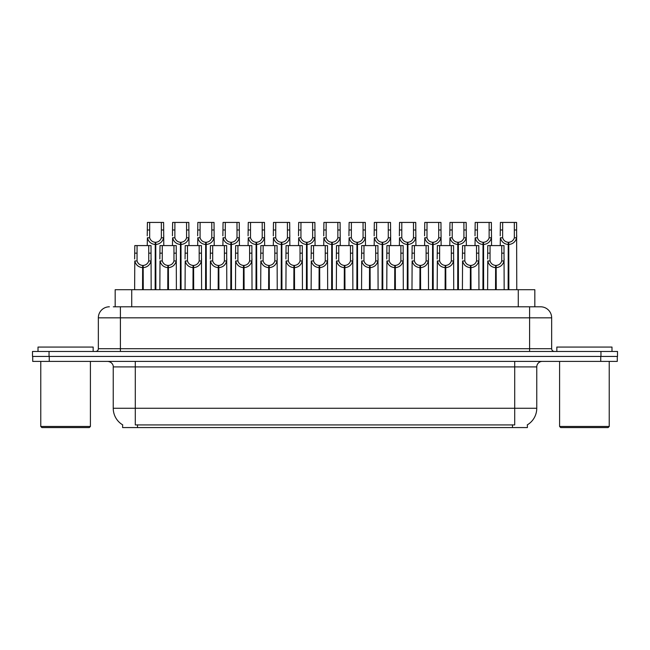 <?xml version="1.0" encoding="UTF-8"?>
<svg xmlns="http://www.w3.org/2000/svg" width="650" height="650" viewBox="0 0 650 650"><rect width="100%" height="100%" fill="white"/><g stroke="black" fill="none" stroke-linecap="round" stroke-linejoin="round"><path stroke-width="0.97" d="M113.295 306.8L120.404 306.8L113.295 306.8L115.172 306.8L115.172 289.705L534.828 289.705L534.828 306.8M527.394 424.824L527.394 427.57L122.606 427.57L122.606 424.824M122.777 424.921A19.305 19.305 0 0 1 113.238 408.273L135.298 408.273L135.298 424.921L514.702 424.921L514.702 408.273L536.762 408.273L536.762 366.909A5.517 5.517 0 0 1 542.279 361.4M113.238 408.273L113.238 366.909C113.514 366.015 112.572 361.904 107.721 361.4M527.223 424.921A19.305 19.305 0 0 0 536.762 408.273M49.262 361.4L617.281 361.4L617.281 356.436L32.719 356.436L32.719 361.4L49.262 361.4L49.262 356.436M617.281 361.4L617.281 356.436M109.379 306.8A11.026 11.026 0 0 0 98.345 317.834L98.345 348.717A2.754 2.754 0 0 1 95.591 351.471M540.621 306.8A11.026 11.026 0 0 1 551.655 317.834L120.404 317.834L120.404 306.8L540.459 306.8M551.655 317.834L551.655 348.717C551.801 350.374 552.719 351.293 554.409 351.471M49.042 351.471L32.5 351.471L32.5 356.436L49.042 356.436L49.042 351.471L600.957 351.471L600.957 356.436L617.5 356.436L617.5 351.471L600.957 351.471M495.527 289.705L495.625 265.444C492.798 265.151 490.929 263.648 490.027 260.951L490.059 245.586L503.994 245.586L504.164 289.705M495.527 267.646C491.416 267.183 488.832 264.948 487.768 260.951L487.614 289.705M487.614 258.976L487.784 245.586L490.059 245.586M496.153 289.705L496.153 265.444C498.989 265.151 500.849 263.648 501.751 260.951L501.727 245.586M496.153 265.444L496.251 289.705M495.625 265.444L495.625 289.705M504.164 258.976L504.01 260.951C502.946 264.948 500.362 267.183 496.251 267.646M508.137 289.705L508.235 242.279C505.399 241.987 503.539 240.492 502.637 237.786L502.661 222.43L516.596 222.43L516.766 289.705M508.137 244.481C504.026 244.018 501.434 241.784 500.378 237.786L500.224 245.586M500.224 235.812L500.394 222.43L502.661 222.43M508.763 289.705L508.763 242.279C511.591 241.987 513.459 240.492 514.353 237.786L514.329 222.43M508.763 242.279L508.861 289.705M508.235 242.279L508.235 289.705M516.766 235.812L516.62 237.786C515.556 241.784 512.972 244.018 508.861 244.481M89.302 427.57L41.876 427.57L40.771 426.473L90.407 426.473L89.302 427.57M40.771 361.4L40.771 426.473M90.407 361.4L90.407 426.473M93.161 351.471L93.161 347.059L38.017 347.059L38.017 351.471M608.124 427.57L560.698 427.57L559.593 426.473L609.229 426.473L608.124 427.57M559.593 361.4L559.593 426.473M609.229 361.4L609.229 426.473M611.983 351.471L611.983 347.059L556.839 347.059L556.839 351.471M470.316 289.705L470.413 265.444C467.577 265.151 465.717 263.648 464.815 260.951L464.839 245.586L478.782 245.586L478.952 289.705M470.316 267.646C466.204 267.183 463.621 264.948 462.556 260.951L462.402 289.705M462.402 258.976L462.573 245.586L464.839 245.586M470.941 289.705L470.941 265.444C473.769 265.151 475.637 263.648 476.539 260.951L476.507 245.586M470.941 265.444L471.039 289.705M470.413 265.444L470.413 289.705M478.952 258.976L478.798 260.951C477.734 264.948 475.15 267.183 471.039 267.646M445.104 289.705L445.201 265.444C442.366 265.151 440.505 263.648 439.603 260.951L439.628 245.586L453.57 245.586L453.733 289.705M445.104 267.646C440.993 267.183 438.401 264.948 437.344 260.951L437.19 289.705M437.19 258.976L437.361 245.586L439.628 245.586M445.729 289.705L445.729 265.444C448.557 265.151 450.426 263.648 451.319 260.951L451.295 245.586M445.729 265.444L445.827 289.705M445.201 265.444L445.201 289.705M453.733 258.976L453.586 260.951C452.522 264.948 449.938 267.183 445.827 267.646M419.892 289.705L419.989 265.444C417.154 265.151 415.293 263.648 414.391 260.951L414.416 245.586L428.35 245.586L428.521 289.705M419.892 267.646C415.781 267.183 413.189 264.948 412.124 260.951L411.978 289.705M411.978 258.976L412.149 245.586L414.416 245.586M420.517 289.705L420.517 265.444C423.345 265.151 425.214 263.648 426.108 260.951L426.083 245.586M420.517 265.444L420.607 289.705M419.989 265.444L419.989 289.705M428.521 258.976L428.374 260.951C427.31 264.948 424.718 267.183 420.607 267.646M394.68 289.705L394.769 265.444C391.942 265.151 390.073 263.648 389.179 260.951L389.204 245.586L403.138 245.586L403.309 289.705M394.68 267.646C390.569 267.183 387.977 264.948 386.912 260.951L386.766 289.705M386.766 258.976L386.937 245.586L389.204 245.586M395.298 289.705L395.298 265.444C398.133 265.151 399.994 263.648 400.896 260.951L400.871 245.586M395.298 265.444L395.395 289.705M394.769 265.444L394.769 289.705M403.309 258.976L403.162 260.951C402.098 264.948 399.506 267.183 395.395 267.646M482.926 289.705L483.015 242.279C480.188 241.987 478.319 240.492 477.425 237.786L477.449 222.43L491.384 222.43L491.554 245.586M482.926 244.481C478.814 244.018 476.223 241.784 475.158 237.786L475.012 245.586M475.012 235.812L475.183 222.43L477.449 222.43M483.551 289.705L483.551 242.279C486.379 241.987 488.247 240.492 489.141 237.786L489.117 222.43M483.551 242.279L483.641 289.705M483.015 242.279L483.015 289.705M491.554 235.812L491.408 237.786C490.344 241.784 487.752 244.018 483.641 244.481M457.706 289.705L457.803 242.279C454.976 241.987 453.107 240.492 452.213 237.786L452.238 222.43L466.172 222.43L466.343 245.586M457.706 244.481C453.594 244.018 451.011 241.784 449.946 237.786L449.8 245.586M449.8 235.812L449.962 222.43L452.238 222.43M458.331 289.705L458.331 242.279C461.167 241.987 463.027 240.492 463.929 237.786L463.905 222.43M458.331 242.279L458.429 289.705M457.803 242.279L457.803 289.705M466.343 235.812L466.188 237.786C465.132 241.784 462.54 244.018 458.429 244.481M432.494 289.705L432.591 242.279C429.764 241.987 427.895 240.492 426.993 237.786L427.026 222.43L440.96 222.43L441.131 245.586M432.494 244.481C428.382 244.018 425.799 241.784 424.734 237.786L424.588 245.586M424.588 235.812L424.751 222.43L427.026 222.43M433.119 289.705L433.119 242.279C435.955 241.987 437.816 240.492 438.718 237.786L438.693 222.43M433.119 242.279L433.217 289.705M432.591 242.279L432.591 289.705M441.131 235.812L440.976 237.786C439.912 241.784 437.328 244.018 433.217 244.481M407.282 289.705L407.379 242.279C404.544 241.987 402.683 240.492 401.781 237.786L401.806 222.43L415.748 222.43L415.919 245.586M407.282 244.481C403.171 244.018 400.587 241.784 399.523 237.786L399.368 245.586M399.368 235.812L399.539 222.43L401.806 222.43M407.908 289.705L407.908 242.279C410.743 241.987 412.604 240.492 413.506 237.786L413.481 222.43M407.908 242.279L408.005 289.705M407.379 242.279L407.379 289.705M415.919 235.812L415.764 237.786C414.7 241.784 412.116 244.018 408.005 244.481M369.46 289.705L369.558 265.444C366.73 265.151 364.861 263.648 363.967 260.951L363.992 245.586L377.926 245.586L378.097 289.705M369.46 267.646C365.349 267.183 362.765 264.948 361.701 260.951L361.554 289.705M361.554 258.976L361.717 245.586L363.992 245.586M370.086 289.705L370.086 265.444C372.921 265.151 374.782 263.648 375.684 260.951L375.659 245.586M370.086 265.444L370.183 289.705M369.558 265.444L369.558 289.705M378.097 258.976L377.942 260.951C376.886 264.948 374.294 267.183 370.183 267.646M344.248 289.705L344.346 265.444C341.518 265.151 339.649 263.648 338.748 260.951L338.78 245.586L352.714 245.586L352.885 289.705M344.248 267.646C340.137 267.183 337.553 264.948 336.489 260.951L336.334 289.705M336.334 258.976L336.505 245.586L338.78 245.586M344.874 289.705L344.874 265.444C347.709 265.151 349.57 263.648 350.472 260.951L350.447 245.586M344.874 265.444L344.971 289.705M344.346 265.444L344.346 289.705M352.885 258.976L352.731 260.951C351.666 264.948 349.082 267.183 344.971 267.646M319.036 289.705L319.134 265.444C316.298 265.151 314.438 263.648 313.536 260.951L313.56 245.586L327.502 245.586L327.673 289.705M319.036 267.646C314.925 267.183 312.341 264.948 311.277 260.951L311.123 289.705M311.123 258.976L311.293 245.586L313.56 245.586M319.662 289.705L319.662 265.444C322.489 265.151 324.358 263.648 325.26 260.951L325.227 245.586M319.662 265.444L319.759 289.705M319.134 265.444L319.134 289.705M327.673 258.976L327.519 260.951C326.454 264.948 323.871 267.183 319.759 267.646M293.824 289.705L293.922 265.444C291.086 265.151 289.226 263.648 288.324 260.951L288.348 245.586L302.291 245.586L302.453 289.705M293.824 267.646C289.713 267.183 287.121 264.948 286.065 260.951L285.911 289.705M285.911 258.976L286.081 245.586L288.348 245.586M294.45 289.705L294.45 265.444C297.277 265.151 299.146 263.648 300.04 260.951L300.016 245.586M294.45 265.444L294.548 289.705M293.922 265.444L293.922 289.705M302.453 258.976L302.307 260.951C301.243 264.948 298.659 267.183 294.548 267.646M382.07 289.705L382.168 242.279C379.332 241.987 377.471 240.492 376.569 237.786L376.594 222.43L390.536 222.43L390.699 245.586M382.07 244.481C377.959 244.018 375.375 241.784 374.311 237.786L374.156 245.586M374.156 235.812L374.327 222.43L376.594 222.43M382.696 289.705L382.696 242.279C385.523 241.987 387.392 240.492 388.294 237.786L388.261 222.43M382.696 242.279L382.793 289.705M382.168 242.279L382.168 289.705M390.699 235.812L390.553 237.786C389.488 241.784 386.904 244.018 382.793 244.481M356.858 289.705L356.956 242.279C354.12 241.987 352.259 240.492 351.358 237.786L351.382 222.43L365.316 222.43L365.487 245.586M356.858 244.481C352.747 244.018 350.155 241.784 349.099 237.786L348.944 245.586M348.944 235.812L349.115 222.43L351.382 222.43M357.484 289.705L357.484 242.279C360.311 241.987 362.18 240.492 363.074 237.786L363.049 222.43M357.484 242.279L357.581 289.705M356.956 242.279L356.956 289.705M365.487 235.812L365.341 237.786C364.276 241.784 361.692 244.018 357.581 244.481M331.646 289.705L331.736 242.279C328.908 241.987 327.039 240.492 326.146 237.786L326.17 222.43L340.104 222.43L340.275 245.586M331.646 244.481C327.535 244.018 324.943 241.784 323.879 237.786L323.733 245.586M323.733 235.812L323.903 222.43L326.17 222.43M332.272 289.705L332.272 242.279C335.099 241.987 336.968 240.492 337.862 237.786L337.838 222.43M332.272 242.279L332.361 289.705M331.736 242.279L331.736 289.705M340.275 235.812L340.129 237.786C339.064 241.784 336.473 244.018 332.361 244.481M306.426 289.705L306.524 242.279C303.696 241.987 301.827 240.492 300.934 237.786L300.958 222.43L314.892 222.43L315.063 245.586M306.426 244.481C302.315 244.018 299.731 241.784 298.667 237.786L298.521 245.586M298.521 235.812L298.683 222.43L300.958 222.43M307.052 289.705L307.052 242.279C309.887 241.987 311.748 240.492 312.65 237.786L312.626 222.43M307.052 242.279L307.149 289.705M306.524 242.279L306.524 289.705M315.063 235.812L314.909 237.786C313.852 241.784 311.261 244.018 307.149 244.481M268.613 289.705L268.71 265.444C265.874 265.151 264.006 263.648 263.112 260.951L263.136 245.586L277.071 245.586L277.241 289.705M268.613 267.646C264.501 267.183 261.909 264.948 260.845 260.951L260.699 289.705M260.699 258.976L260.869 245.586L263.136 245.586M269.238 289.705L269.238 265.444C272.066 265.151 273.934 263.648 274.828 260.951L274.804 245.586M269.238 265.444L269.327 289.705M268.71 265.444L268.71 289.705M277.241 258.976L277.095 260.951C276.031 264.948 273.439 267.183 269.327 267.646M243.393 289.705L243.49 265.444C240.662 265.151 238.794 263.648 237.9 260.951L237.924 245.586L251.859 245.586L252.029 289.705M243.393 267.646C239.289 267.183 236.697 264.948 235.633 260.951L235.487 289.705M235.487 258.976L235.658 245.586L237.924 245.586M244.018 289.705L244.018 265.444C246.854 265.151 248.714 263.648 249.616 260.951L249.592 245.586M244.018 265.444L244.116 289.705M243.49 265.444L243.49 289.705M252.029 258.976L251.883 260.951C250.819 264.948 248.227 267.183 244.116 267.646M218.181 289.705L218.278 265.444C215.451 265.151 213.582 263.648 212.688 260.951L212.713 245.586L226.647 245.586L226.818 289.705M218.181 267.646C214.069 267.183 211.486 264.948 210.421 260.951L210.275 289.705M210.275 258.976L210.438 245.586L212.713 245.586M218.806 289.705L218.806 265.444C221.642 265.151 223.502 263.648 224.404 260.951L224.38 245.586M218.806 265.444L218.904 289.705M218.278 265.444L218.278 289.705M226.818 258.976L226.663 260.951C225.607 264.948 223.015 267.183 218.904 267.646M192.969 289.705L193.066 265.444C190.239 265.151 188.37 263.648 187.468 260.951L187.501 245.586L201.435 245.586L201.606 289.705M192.969 267.646C188.857 267.183 186.274 264.948 185.209 260.951L185.055 289.705M185.055 258.976L185.226 245.586L187.501 245.586M193.594 289.705L193.594 265.444C196.43 265.151 198.291 263.648 199.192 260.951L199.168 245.586M193.594 265.444L193.692 289.705M193.066 265.444L193.066 289.705M201.606 258.976L201.451 260.951C200.387 264.948 197.803 267.183 193.692 267.646M167.757 289.705L167.854 265.444C165.019 265.151 163.158 263.648 162.256 260.951L162.281 245.586L176.223 245.586L176.394 289.705M167.757 267.646C163.646 267.183 161.062 264.948 159.998 260.951L159.843 289.705M159.843 258.976L160.014 245.586L162.281 245.586M168.382 289.705L168.382 265.444C171.21 265.151 173.079 263.648 173.981 260.951L173.948 245.586M168.382 265.444L168.48 289.705M167.854 265.444L167.854 289.705M176.394 258.976L176.239 260.951C175.175 264.948 172.591 267.183 168.48 267.646M142.545 289.705L142.643 265.444C139.807 265.151 137.946 263.648 137.044 260.951L137.069 245.586L151.011 245.586L151.174 289.705M142.545 267.646C138.434 267.183 135.842 264.948 134.786 260.951L134.631 289.705M134.631 258.976L134.802 245.586L137.069 245.586M143.171 289.705L143.171 265.444C145.998 265.151 147.867 263.648 148.761 260.951L148.736 245.586M143.171 265.444L143.268 289.705M142.643 265.444L142.643 289.705M151.174 258.976L151.028 260.951C149.963 264.948 147.379 267.183 143.268 267.646M281.214 289.705L281.312 242.279C278.484 241.987 276.616 240.492 275.714 237.786L275.746 222.43L289.681 222.43L289.851 245.586M281.214 244.481C277.103 244.018 274.519 241.784 273.455 237.786L273.309 245.586M273.309 235.812L273.471 222.43L275.746 222.43M281.84 289.705L281.84 242.279C284.676 241.987 286.536 240.492 287.438 237.786L287.414 222.43M281.84 242.279L281.938 289.705M281.312 242.279L281.312 289.705M289.851 235.812L289.697 237.786C288.632 241.784 286.049 244.018 281.938 244.481M256.002 289.705L256.1 242.279C253.264 241.987 251.404 240.492 250.502 237.786L250.526 222.43L264.469 222.43L264.639 245.586M256.002 244.481C251.891 244.018 249.307 241.784 248.243 237.786L248.089 245.586M248.089 235.812L248.259 222.43L250.526 222.43M256.628 289.705L256.628 242.279C259.464 241.987 261.324 240.492 262.226 237.786L262.202 222.43M256.628 242.279L256.726 289.705M256.1 242.279L256.1 289.705M264.639 235.812L264.485 237.786C263.421 241.784 260.837 244.018 256.726 244.481M230.791 289.705L230.888 242.279C228.053 241.987 226.192 240.492 225.29 237.786L225.314 222.43L239.257 222.43L239.419 245.586M230.791 244.481C226.679 244.018 224.096 241.784 223.031 237.786L222.877 245.586M222.877 235.812L223.047 222.43L225.314 222.43M231.416 289.705L231.416 242.279C234.244 241.987 236.113 240.492 237.014 237.786L236.982 222.43M231.416 242.279L231.514 289.705M230.888 242.279L230.888 289.705M239.419 235.812L239.273 237.786C238.209 241.784 235.625 244.018 231.514 244.481M205.579 289.705L205.676 242.279C202.841 241.987 200.98 240.492 200.078 237.786L200.102 222.43L214.037 222.43L214.207 245.586M205.579 244.481C201.468 244.018 198.876 241.784 197.819 237.786L197.665 245.586M197.665 235.812L197.836 222.43L200.102 222.43M206.204 289.705L206.204 242.279C209.032 241.987 210.901 240.492 211.794 237.786L211.77 222.43M206.204 242.279L206.302 289.705M205.676 242.279L205.676 289.705M214.207 235.812L214.061 237.786C212.997 241.784 210.413 244.018 206.302 244.481M180.367 289.705L180.456 242.279C177.629 241.987 175.76 240.492 174.866 237.786L174.891 222.43L188.825 222.43L188.996 245.586M180.367 244.481C176.256 244.018 173.664 241.784 172.599 237.786L172.453 245.586M172.453 235.812L172.624 222.43L174.891 222.43M180.993 289.705L180.993 242.279C183.82 241.987 185.689 240.492 186.582 237.786L186.558 222.43M180.993 242.279L181.082 289.705M180.456 242.279L180.456 289.705M188.996 235.812L188.849 237.786C187.785 241.784 185.193 244.018 181.082 244.481M155.147 289.705L155.244 242.279C152.417 241.987 150.548 240.492 149.654 237.786L149.679 222.43L163.613 222.43L163.784 245.586M155.147 244.481C151.036 244.018 148.452 241.784 147.388 237.786L147.241 245.586M147.241 235.812L147.404 222.43L149.679 222.43M155.773 289.705L155.773 242.279C158.608 241.987 160.469 240.492 161.371 237.786L161.346 222.43M155.773 242.279L155.87 289.705M155.244 242.279L155.244 289.705M163.784 235.812L163.629 237.786C162.573 241.784 159.981 244.018 155.87 244.481M512.501 427.57L512.501 424.824M137.499 427.57L137.499 424.824M131.722 306.8L131.722 289.705M518.278 306.8L518.278 289.705M514.702 361.4L514.702 366.909L113.238 366.909M536.762 366.909L514.702 366.909L514.702 408.273L135.298 408.273L135.298 361.4M600.738 361.4L600.738 356.436M120.404 351.471L120.404 317.834L98.345 317.834M98.345 348.717L551.655 348.717M529.596 306.8L529.596 351.471M490.059 253.151L487.784 253.151M490.027 260.951L487.768 260.951M504.01 260.951L501.751 260.951M503.994 253.151L501.727 253.151M502.661 229.986L500.394 229.986M502.637 237.786L500.378 237.786M516.62 237.786L514.353 237.786M516.596 229.986L514.329 229.986M464.839 253.151L462.573 253.151M464.815 260.951L462.556 260.951M478.798 260.951L476.539 260.951M478.782 253.151L476.507 253.151M439.628 253.151L437.361 253.151M439.603 260.951L437.344 260.951M453.586 260.951L451.319 260.951M453.57 253.151L451.295 253.151M414.416 253.151L412.149 253.151M414.391 260.951L412.124 260.951M428.374 260.951L426.108 260.951M428.35 253.151L426.083 253.151M389.204 253.151L386.937 253.151M389.179 260.951L386.912 260.951M403.162 260.951L400.896 260.951M403.138 253.151L400.871 253.151M477.449 229.986L475.183 229.986M477.425 237.786L475.158 237.786M491.408 237.786L489.141 237.786M491.384 229.986L489.117 229.986M452.238 229.986L449.962 229.986M452.213 237.786L449.946 237.786M466.188 237.786L463.929 237.786M466.172 229.986L463.905 229.986M427.026 229.986L424.751 229.986M426.993 237.786L424.734 237.786M440.976 237.786L438.718 237.786M440.96 229.986L438.693 229.986M401.806 229.986L399.539 229.986M401.781 237.786L399.523 237.786M415.764 237.786L413.506 237.786M415.748 229.986L413.481 229.986M363.992 253.151L361.717 253.151M363.967 260.951L361.701 260.951M377.942 260.951L375.684 260.951M377.926 253.151L375.659 253.151M338.78 253.151L336.505 253.151M338.748 260.951L336.489 260.951M352.731 260.951L350.472 260.951M352.714 253.151L350.447 253.151M313.56 253.151L311.293 253.151M313.536 260.951L311.277 260.951M327.519 260.951L325.26 260.951M327.502 253.151L325.227 253.151M288.348 253.151L286.081 253.151M288.324 260.951L286.065 260.951M302.307 260.951L300.04 260.951M302.291 253.151L300.016 253.151M376.594 229.986L374.327 229.986M376.569 237.786L374.311 237.786M390.553 237.786L388.294 237.786M390.536 229.986L388.261 229.986M351.382 229.986L349.115 229.986M351.358 237.786L349.099 237.786M365.341 237.786L363.074 237.786M365.316 229.986L363.049 229.986M326.17 229.986L323.903 229.986M326.146 237.786L323.879 237.786M340.129 237.786L337.862 237.786M340.104 229.986L337.838 229.986M300.958 229.986L298.683 229.986M300.934 237.786L298.667 237.786M314.909 237.786L312.65 237.786M314.892 229.986L312.626 229.986M263.136 253.151L260.869 253.151M263.112 260.951L260.845 260.951M277.095 260.951L274.828 260.951M277.071 253.151L274.804 253.151M237.924 253.151L235.658 253.151M237.9 260.951L235.633 260.951M251.883 260.951L249.616 260.951M251.859 253.151L249.592 253.151M212.713 253.151L210.438 253.151M212.688 260.951L210.421 260.951M226.663 260.951L224.404 260.951M226.647 253.151L224.38 253.151M187.501 253.151L185.226 253.151M187.468 260.951L185.209 260.951M201.451 260.951L199.192 260.951M201.435 253.151L199.168 253.151M162.281 253.151L160.014 253.151M162.256 260.951L159.998 260.951M176.239 260.951L173.981 260.951M176.223 253.151L173.948 253.151M137.069 253.151L134.802 253.151M137.044 260.951L134.786 260.951M151.028 260.951L148.761 260.951M151.011 253.151L148.736 253.151M275.746 229.986L273.471 229.986M275.714 237.786L273.455 237.786M289.697 237.786L287.438 237.786M289.681 229.986L287.414 229.986M250.526 229.986L248.259 229.986M250.502 237.786L248.243 237.786M264.485 237.786L262.226 237.786M264.469 229.986L262.202 229.986M225.314 229.986L223.047 229.986M225.29 237.786L223.031 237.786M239.273 237.786L237.014 237.786M239.257 229.986L236.982 229.986M200.102 229.986L197.836 229.986M200.078 237.786L197.819 237.786M214.061 237.786L211.794 237.786M214.037 229.986L211.77 229.986M174.891 229.986L172.624 229.986M174.866 237.786L172.599 237.786M188.849 237.786L186.582 237.786M188.825 229.986L186.558 229.986M149.679 229.986L147.404 229.986M149.654 237.786L147.388 237.786M163.629 237.786L161.371 237.786M163.613 229.986L161.346 229.986"/></g></svg>
